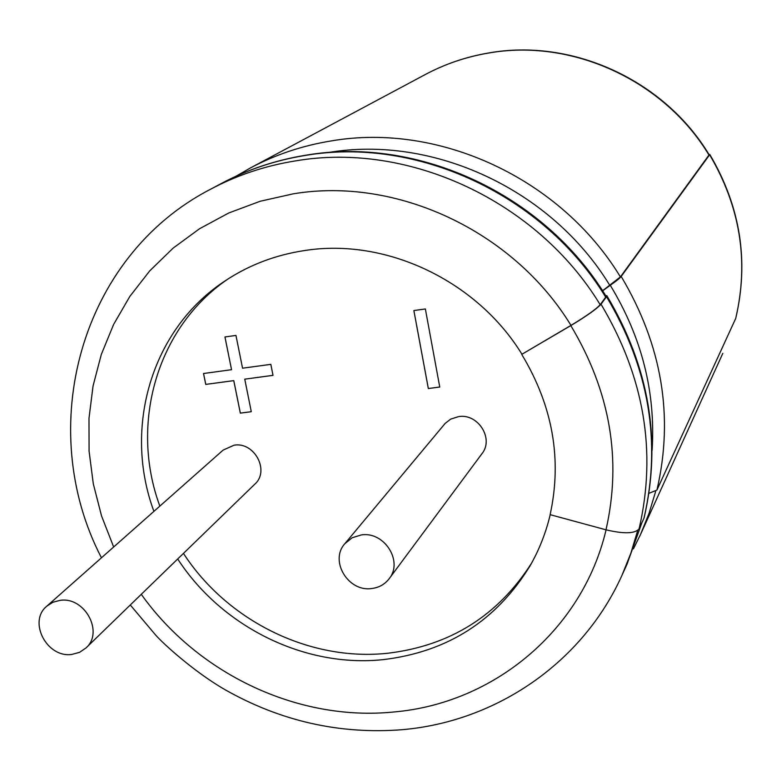 <?xml version="1.0" encoding="UTF-8"?>
<svg xmlns="http://www.w3.org/2000/svg" width="781" height="781" viewBox="0 0 781 781"><rect width="100%" height="100%" fill="white"/><g stroke="black" fill="none" stroke-linecap="round" stroke-linejoin="round"><path stroke-width="1.17" d="M708.953 154.443L709.626 154.765L621.188 276.464C619.88 278.163 616.238 281.101 610.273 285.28L602.61 290.854M602.542 290.747L620.407 276.923L709.158 154.784C664.367 80.101 572.112 38.015 488.721 52.962C466.296 56.759 445.19 63.935 425.401 74.468L250.135 168.1C275.303 154.687 302.345 145.627 331.251 140.922C438.961 122.256 560.778 178.566 620.407 276.923M71.969 654.4C46.899 658.334 27.657 621.412 46.899 606.095L52.942 602.239L60.03 600.364C84.651 596.333 104.166 632.21 86.008 647.947L79.603 652.32L71.969 654.4M86.008 647.947L254.801 484.181C270.041 470.914 254.46 441.558 234.056 445.199L223.112 450.11L46.899 606.095M605.626 295.579L606.866 295.745L606.505 296.663L601.019 304.219C596.713 308.925 586.648 316.051 570.813 325.589L521.952 354.242C476.683 280.418 385.492 237.541 304.258 250.594C275.332 255.006 249.061 265.032 225.436 280.662C151.582 328.703 122.812 427.558 153.916 511.36M521.776 354.467C552.763 405.935 562.213 459.335 550.127 514.669L606.007 529.811C623.882 534.028 634.904 533.716 639.083 528.893L644.1 517.881C661.8 441.216 649.392 367.168 606.866 295.745M177.707 558.981C221.843 626.997 304.932 668.097 383.5 659.594C447.435 651.901 496.238 620.758 529.879 566.147C539.075 550.156 545.851 533.003 550.215 514.699M183.457 553.407C227.251 620.954 309.784 661.732 387.815 653.238C450.032 645.78 497.936 615.77 531.529 563.218M361.339 534.926L352.172 537.758L344.87 543.674C329.231 560.67 348.18 592.213 371.717 588.523C379.029 587.605 384.848 584.325 389.192 578.692C403.465 561.383 384.301 531.178 361.339 534.926M389.192 578.692L481.906 453.761C494.207 438.805 478.138 413.188 458.535 416.615L450.696 419.124L445.18 423.39L344.87 543.674M605.695 297.141L606.046 296.243C544.142 194.303 417.894 135.904 305.967 155.185C275.791 160.076 247.538 169.526 221.228 183.545L210.44 189.305C236.819 175.247 265.179 165.777 295.54 160.886C408.668 141.429 537.162 201.01 600.189 304.707L605.695 297.141C543.596 194.899 416.908 136.206 305.254 155.458C275.283 160.3 247.284 169.662 221.228 183.545M521.952 354.242L570.979 325.384C586.287 316.149 596.02 309.256 600.189 304.707M228.247 278.827C156.815 327.18 129.451 423.966 159.841 506.117M242.549 368.202L235.96 335.42L224.938 336.962L231.547 369.696L203.519 373.503L205.745 384.418L233.763 380.64L240.323 413.139L251.287 411.704L244.756 379.166L273.008 375.358L270.831 364.356L242.549 368.202M428.32 388.538L439.752 387.034L425.362 308.954L413.862 310.565L428.32 388.538L439.752 387.015M413.881 310.565L428.339 388.508M244.756 379.166L273.008 375.339M203.548 373.494L205.774 384.398L233.792 380.62L240.353 413.11L251.287 411.685M224.967 336.953L231.547 369.696M735.692 318.482L656.928 490.058L648.972 493.328M610.273 285.28C641.845 337.294 655.786 392.335 652.096 450.393M609.844 285.455C551.64 189.598 432.977 134.596 327.932 152.588M709.031 155.126C664.153 80.336 571.731 38.132 488.437 53.069C466.101 56.847 445.082 63.983 425.401 74.468M570.979 325.384C513.4 230.961 396.504 176.496 293.265 193.834L260.19 201.254L228.813 212.959L199.643 228.677L173.167 248.085L149.776 270.822L129.822 296.448L113.587 324.505L101.286 354.515L93.056 385.97L88.985 418.352L89.083 451.154L93.3 483.849L101.55 515.958L113.655 547.003M141.283 594.321C198.169 674.228 298.303 721.615 393.653 711.999C493.494 703.535 582.343 630.56 606.076 529.83M637.696 530.484L630.823 553.299L622.008 575.246C582.772 662.659 496.472 721.39 402.771 729.639M655.63 491.493L649.05 513.293L640.625 534.272L722.806 353.354M641.816 522.948L627.065 564.107L641.718 523.163M709.626 154.765C740.408 207.082 749.067 261.781 735.595 318.892M621.188 276.464C662.073 345.251 673.983 416.449 656.928 490.058M606.505 296.663C649.07 368.183 661.546 442.075 643.934 518.34M601.019 304.219C644.218 376.754 656.909 451.643 639.083 528.893M570.813 325.589C610.195 391.437 621.92 459.501 606.007 529.811M250.135 168.1L236.057 176.213M210.44 189.305C79.838 256.744 34.198 428.369 101.452 557.81M130.29 604.982L155.526 634.924C163.346 643.876 194.157 671.845 224.606 689.447C280.33 721.136 339.54 734.55 402.225 729.698M627.065 564.107L622.008 575.246M633.43 548.848L640.625 534.272M735.653 318.707C749.164 261.45 740.525 206.692 709.763 154.413"/></g></svg>
